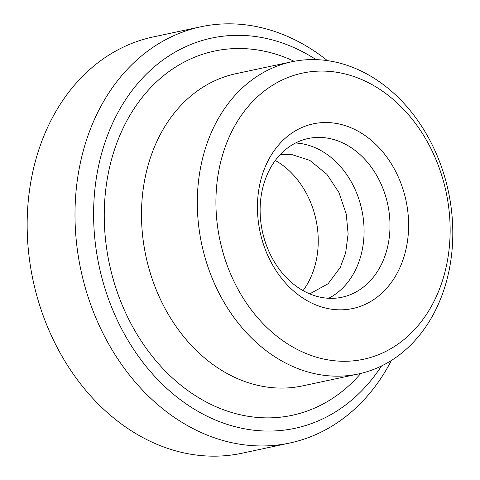 <?xml version="1.0" encoding="UTF-8"?>
<svg xmlns="http://www.w3.org/2000/svg" width="480" height="480" viewBox="0 0 480 480"><rect width="100%" height="100%" fill="white"/><g stroke="black" fill="none" stroke-linecap="round" stroke-linejoin="round"><path stroke-width="0.72" d="M295.53 143.004A81.138 64.11 -102 0 1 298.446 143.232A81.138 64.11 -102 0 1 362.208 211.812A81.138 64.11 -102 0 1 328.674 298.278M391.398 360.468A212.82 168.156 -102 0 1 289.752 443.022L241.92 453.234A212.82 168.156 -102 0 1 199.326 455.394A212.82 168.156 -102 0 1 28.746 253.662A212.82 168.156 -102 0 1 153.066 36.978L200.904 26.766A212.82 168.156 -102 0 1 243.492 24.606A212.82 168.156 -102 0 1 327.396 60.624M289.752 443.022A212.82 168.156 -102 0 1 247.164 445.182A212.82 168.156 -102 0 1 76.584 243.45A212.82 168.156 -102 0 1 200.904 26.766M381.504 365.982A199.518 157.65 -102 0 1 255.024 430.338A199.518 157.65 -102 0 1 93.606 216.198A199.518 157.65 -102 0 1 251.58 36.048A199.518 157.65 -102 0 1 316.11 59.634M323.682 60.162A159.612 126.12 -102 0 1 451.614 211.458A159.612 126.12 -102 0 1 358.374 373.974A159.612 126.12 -102 0 1 326.43 375.594A159.612 126.12 -102 0 1 198.498 224.292A159.612 126.12 -102 0 1 291.738 61.782A159.612 126.12 -102 0 1 323.682 60.162M331.764 71.604A146.31 115.608 -102 0 1 450.138 228.636A146.31 115.608 -102 0 1 334.29 360.75A146.31 115.608 -102 0 1 215.922 203.712A146.31 115.608 -102 0 1 331.764 71.604M325.758 298.05A81.138 64.11 -102 0 1 260.724 221.136A81.138 64.11 -102 0 1 308.118 138.528A81.138 64.11 -102 0 1 324.354 137.706A81.138 64.11 -102 0 1 389.388 214.614A81.138 64.11 -102 0 1 341.994 297.228A81.138 64.11 -102 0 1 325.758 298.05M333.84 309.492A94.44 74.622 -102 0 1 257.442 208.134A94.44 74.622 -102 0 1 332.214 122.862A94.44 74.622 -102 0 1 408.618 224.22A94.44 74.622 -102 0 1 333.84 309.492M275.286 160.458A81.138 64.11 -102 0 1 303.066 290.61M360.774 373.428A186.216 147.138 -102 0 1 254.904 417.198A186.216 147.138 -102 0 1 104.256 217.332A186.216 147.138 -102 0 1 251.694 49.188A186.216 147.138 -102 0 1 294.144 61.296M358.374 373.974L302.568 385.884A159.612 126.12 -102 0 1 270.624 387.504A159.612 126.12 -102 0 1 142.686 236.208A159.612 126.12 -102 0 1 235.926 73.692L291.738 61.782M280.032 154.764L291.408 154.428L309.822 160.398L326.88 174.294L338.91 192.45L346.248 214.068L348.12 233.952L345.624 253.008L340.242 267.492L328.056 283.782L309.726 293.874"/></g></svg>
